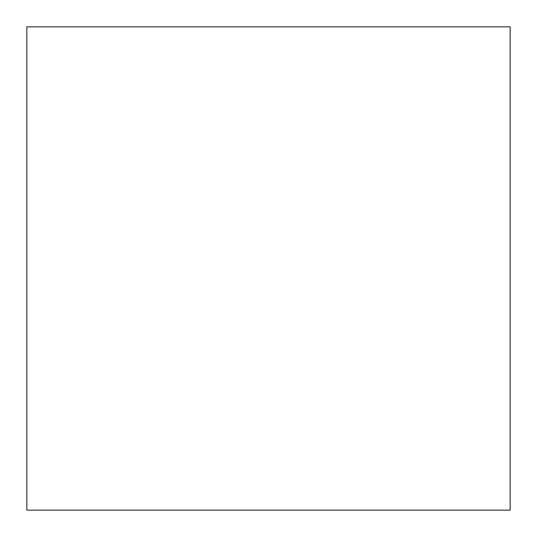 <?xml version="1.0" encoding="UTF-8"?>
<svg xmlns="http://www.w3.org/2000/svg" width="537" height="537" viewBox="0 0 537 537"><rect width="100%" height="100%" fill="white"/><g stroke="black" fill="none" stroke-linecap="round" stroke-linejoin="round"><path stroke-width="0.81" d="M510.15 510.15L510.15 26.85L26.85 26.85L26.85 510.15L510.15 510.15"/></g></svg>

